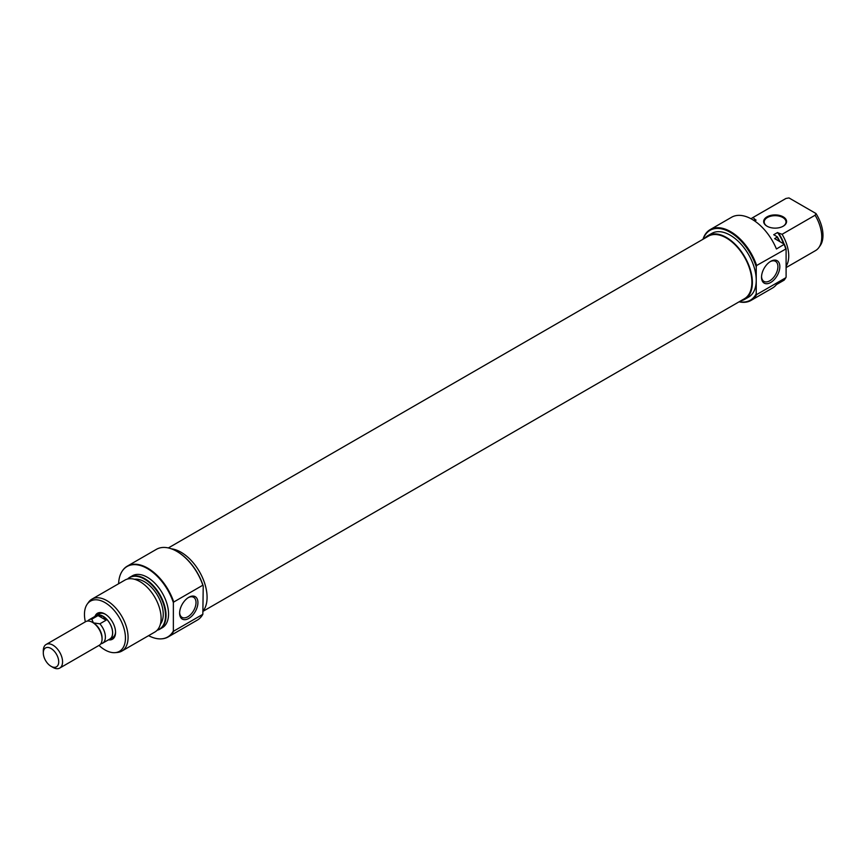 <?xml version="1.0" encoding="UTF-8"?>
<svg xmlns="http://www.w3.org/2000/svg" width="866" height="866" viewBox="0 0 866 866"><rect width="100%" height="100%" fill="white"/><g stroke="black" fill="none" stroke-linecap="round" stroke-linejoin="round"><path stroke-width="1.3" d="M168.361 547.94L708.312 236.201A36.101 20.849 60 0 1 740.657 251.292A36.101 20.849 60 0 1 749.848 292.589A36.101 20.849 60 0 1 744.424 298.738L203.229 611.19M94.968 616.397A14.993 8.649 60 0 1 104.959 613.994L104.959 613.994A14.993 8.649 60 0 1 115.557 632.353A14.993 8.649 60 0 1 108.477 639.812M105.457 614.297A13.629 7.87 -120 0 0 99.114 613.875L96.223 615.553A13.629 7.87 60 0 1 103.032 616.224A13.629 7.87 60 0 1 111.931 628.229A13.629 7.87 60 0 1 109.841 639.151A13.629 7.87 60 0 1 108.932 639.552M177.216 551.588L177.216 551.588A40.334 23.285 60 0 1 203.229 586.044L202.839 585.21A40.875 23.599 -120 0 0 176.826 551.371L176.826 551.371A40.875 23.599 -120 0 0 156.389 549.347L127.302 566.137A40.875 23.599 60 0 1 147.74 568.161A40.875 23.599 60 0 1 173.752 602.011L202.839 585.21M188.777 618.443A12.947 7.469 -60 0 1 179.619 613.16A12.947 7.469 -60 0 1 188.777 597.313L188.777 597.313A12.947 7.469 -60 0 1 197.924 602.595A12.947 7.469 -60 0 1 188.777 618.443M179.641 612.587A11.583 6.69 120 0 0 182.022 617.35A11.583 6.69 120 0 0 187.814 616.776A11.583 6.69 120 0 0 195.38 606.579A11.583 6.69 120 0 0 193.605 597.291A11.583 6.69 120 0 0 188.279 597.616M121.868 651.08L154.895 632.018A29.974 17.309 -120 0 0 159.485 607.997A29.974 17.309 -120 0 0 139.902 581.584A29.974 17.309 -120 0 0 124.921 580.101L91.893 599.164A29.974 17.309 60 0 1 106.886 600.647A29.974 17.309 60 0 1 126.468 627.06A29.974 17.309 60 0 1 121.868 651.08A29.974 17.309 60 0 1 117.516 652.434L115.232 652.639A28.979 16.735 -120 0 0 124.747 631.52A28.979 16.735 -120 0 0 104.959 602.574A28.979 16.735 -120 0 0 87.228 604.132A28.979 16.735 -120 0 0 85.355 621.82M157.266 630.123A29.78 17.19 -120 0 0 164.399 607.131A29.78 17.19 -120 0 0 144.46 579.116A29.78 17.19 -120 0 0 127.746 578.997M127.594 579.029A29.974 17.309 60 0 1 129.857 577.243A29.974 17.309 60 0 1 144.849 578.737A29.974 17.309 60 0 1 164.432 605.15A29.974 17.309 60 0 1 159.831 629.171A29.974 17.309 60 0 1 157.157 630.242M148.584 635.655A40.68 23.479 -120 0 0 161.769 638.827A40.68 23.479 -120 0 0 173.362 630.946L173.752 631.108A40.875 23.599 60 0 1 168.177 636.932A40.875 23.599 60 0 1 162.223 638.783A40.875 23.599 60 0 1 161.996 638.805M173.362 630.946L173.362 602.606A40.68 23.479 -120 0 0 147.35 568.551A40.68 23.479 -120 0 0 122.463 570.748A40.68 23.479 -120 0 0 118.61 583.738M122.593 570.553A40.875 23.599 60 0 1 122.723 570.369A40.875 23.599 60 0 1 127.302 566.137M98.984 645.419A28.979 16.735 -120 0 0 104.959 649.901A28.979 16.735 -120 0 0 115.232 652.639M203.229 610.822A36.783 21.239 -120 0 0 203.77 580.74A36.783 21.239 -120 0 0 181.07 552.259A36.783 21.239 -120 0 0 171.403 548.827M159.831 629.171L162.332 627.72A29.974 17.309 -120 0 0 166.932 603.699A29.974 17.309 -120 0 0 147.35 577.286A29.974 17.309 -120 0 0 132.357 575.803L129.857 577.243M160.405 624.105A26.565 15.339 -120 0 0 160.881 602.379A26.565 15.339 -120 0 0 144.46 581.736A26.565 15.339 -120 0 0 134.533 579.278M87.228 604.132L88.549 602.26A29.974 17.309 60 0 1 91.893 599.164M168.177 636.932L197.264 620.143A40.875 23.599 -120 0 0 202.839 614.308L203.229 586.044M173.752 631.108L202.839 614.308M109.841 639.151L112.732 637.473A13.629 7.87 -120 0 0 115.546 631.779M173.752 602.011L173.362 602.606M52.934 667.394L51.007 666.279A10.901 6.289 -120 0 0 58.715 661.83A10.901 6.289 -120 0 0 51.007 648.482A10.901 6.289 -120 0 0 43.3 652.932A10.901 6.289 -120 0 0 51.007 666.279L52.934 667.394A13.629 7.87 60 0 0 59.743 668.076A13.629 7.87 60 0 0 61.832 657.153A13.629 7.87 60 0 0 52.934 645.148A13.629 7.87 60 0 0 46.125 644.466A13.629 7.87 60 0 0 43.3 650.712L43.3 652.932M59.743 668.076L99.244 645.267A13.629 7.87 -120 0 0 102.069 639.032A13.629 7.87 -120 0 0 92.435 622.34L92.435 622.34A13.629 7.87 -120 0 0 85.626 621.669L46.125 644.466M102.069 639.032L102.069 637.917A12.265 7.08 -120 0 0 93.398 622.892L92.435 622.34L93.398 622.892L91.818 619.168A13.52 7.805 -120 0 0 89.079 619.796A13.52 7.805 -120 0 0 87.672 621.041M100.813 643.795A13.52 7.805 -120 0 0 102.589 643.211L109.787 639.054A13.52 7.805 -120 0 0 111.866 628.218A13.52 7.805 -120 0 0 103.032 616.311L98.053 615.574L91.818 619.168M102.589 643.211A13.52 7.805 -120 0 0 99.85 623.812L106.085 620.208L103.032 616.311A13.52 7.805 -120 0 0 96.278 615.639L89.079 619.796M99.85 623.812L93.398 622.892M98.053 615.574L106.085 620.208M95.412 616.137A13.629 7.87 60 0 1 96.223 615.553M767.027 226.199L767.027 226.199A11.442 6.603 180 0 1 767.027 216.846A11.442 6.603 180 0 1 783.21 216.846A11.442 6.603 180 0 1 783.21 226.199A11.442 6.603 180 0 1 767.027 226.199M783.016 226.307A10.901 6.289 0 0 0 786.014 221.967A10.901 6.289 0 0 0 782.821 217.518A10.901 6.289 0 0 0 770.946 216.154A10.901 6.289 0 0 0 764.213 221.967A10.901 6.289 0 0 0 767.222 226.307M739.293 301.704A40.334 23.285 -120 0 0 756.235 293.758L756.624 294.592A40.875 23.599 60 0 1 751.038 300.415A40.875 23.599 60 0 1 739.077 301.823M702.976 239.287A40.875 23.599 60 0 1 710.174 229.62A40.875 23.599 60 0 1 730.612 231.644A40.875 23.599 60 0 1 756.624 265.494L756.235 266.771A40.334 23.285 -120 0 0 730.222 232.315A40.334 23.285 -120 0 0 703.181 239.157M770.686 261.348L770.686 261.348A12.947 7.469 -60 0 1 779.833 266.631A12.947 7.469 -60 0 1 770.686 282.489A12.947 7.469 -60 0 1 761.528 277.207A12.947 7.469 -60 0 1 770.686 261.348L770.686 261.348M761.55 276.622A11.583 6.69 120 0 0 763.931 281.396A11.583 6.69 120 0 0 769.722 280.822A11.583 6.69 120 0 0 777.289 270.614A11.583 6.69 120 0 0 775.514 261.337A11.583 6.69 120 0 0 770.188 261.651M704.794 238.237A36.783 21.239 60 0 1 707.977 235.606A36.783 21.239 60 0 1 726.368 237.436A36.783 21.239 60 0 1 750.4 269.846A36.783 21.239 60 0 1 744.76 299.322A36.783 21.239 60 0 1 740.895 300.773M707.977 235.606L711.83 233.387A36.783 21.239 60 0 1 730.222 235.206A36.783 21.239 60 0 1 756.235 280.259A36.783 21.239 60 0 1 748.614 297.103L744.76 299.322M784.715 279.393A40.875 23.599 -120 0 0 785.711 277.791L786.101 277.185A40.68 23.479 60 0 1 784.975 279.014L784.715 279.393A40.875 23.599 -120 0 1 784.152 280.14L776.445 284.589A40.875 23.599 60 0 1 772.429 288.075L751.038 300.415M785.711 277.791L756.624 294.592M710.174 229.62L731.553 217.269A40.875 23.599 60 0 1 751.991 219.293A40.875 23.599 60 0 1 776.445 248.986L784.369 244.223A40.68 23.479 60 0 1 786.101 248.845L786.101 277.185M815.101 250.837A29.974 17.309 -120 0 0 815.534 250.599A29.974 17.309 -120 0 0 818.89 247.492A29.974 17.309 -120 0 0 815.101 215.233L782.085 234.296A29.974 17.309 60 0 1 786.101 266.23M754.275 220.722A26.565 15.339 60 0 1 756.094 220.105L755.271 219.628A27.247 15.729 -120 0 0 753.615 220.289M784.044 244.028A27.247 15.729 -120 0 0 778.393 232.986L777.571 232.51A26.565 15.339 60 0 1 783.503 243.714M777.571 232.51L773.717 234.729L777.322 236.808A29.78 17.19 60 0 1 779.898 241.636M779.4 241.354A29.974 17.309 -120 0 0 777.138 237.154L774.637 238.605L784.369 244.223M786.003 198.444A29.974 17.309 -120 0 0 785.559 198.682L752.543 217.745A29.974 17.309 60 0 1 752.987 217.507L786.003 198.444L788.969 197.924L815.988 213.523A28.979 16.735 60 0 1 820.21 245.63L818.89 247.492M778.393 232.986L782.085 234.296M751.071 218.784A29.974 17.309 60 0 1 752.543 217.745M754.622 220.96L756.094 220.105M786.101 248.845L756.624 265.494M785.711 248.694A40.875 23.599 -120 0 0 784.152 244.537M756.235 266.771L756.235 293.758M815.101 215.233L815.988 213.523M752.987 217.507L755.271 219.628M786.101 267.594L815.534 250.599"/></g></svg>

